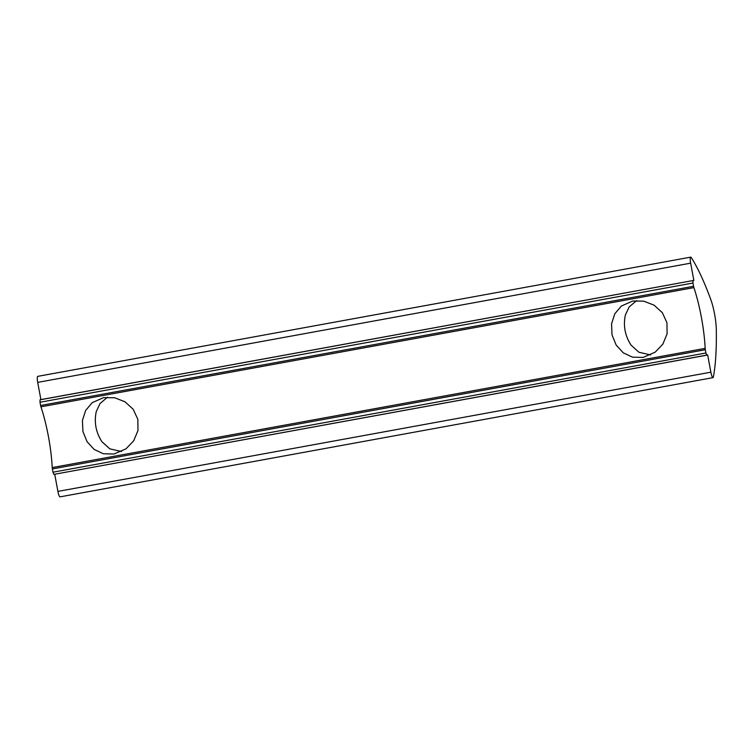 <?xml version="1.0" encoding="UTF-8"?>
<svg xmlns="http://www.w3.org/2000/svg" width="754" height="754" viewBox="0 0 754 754"><rect width="100%" height="100%" fill="white"/><g stroke="black" fill="none" stroke-linecap="round" stroke-linejoin="round"><path stroke-width="1.13" d="M636.678 300.592L629.204 306.878L625.405 314.899C623.106 325.568 624.972 335.615 630.994 345.049L638.855 352.222L650.617 354.936M643.115 357.424L632.474 357.16L623.247 352.815L616.178 345.096L612.022 334.889L611.551 323.796L614.793 313.796L621.324 306.067L632.672 301.025L643.803 301.157L654.161 305.219L662.314 312.656L666.96 322.74L667.083 333.918L662.823 344.182L655.132 352.203L643.115 357.424M107.558 397.188L100.084 403.475L96.286 411.505C93.986 422.174 95.852 432.221 101.875 441.646L109.735 448.818L121.498 451.533M114.005 454.021L103.364 453.767L94.127 449.412L87.059 441.703L82.912 431.486L82.431 420.402L85.673 410.402L92.205 402.674L103.552 397.631L114.693 397.754L125.041 401.816L133.194 409.262L137.85 419.337L137.973 430.515L133.712 440.779L126.022 448.809L114.005 454.021M690.655 263.165A5.834 1.131 -100.3 0 1 690.692 257.152A5.834 1.131 -100.3 0 1 690.702 257.142L37.747 376.359A5.834 1.131 79.7 0 0 37.747 376.359A5.834 1.131 79.7 0 0 37.738 376.359A5.834 1.131 79.7 0 0 37.7 382.382L690.655 263.165L693.85 280.403L40.019 399.837L40.895 399.611L37.7 382.382M690.702 257.142A5.834 1.131 -100.3 0 1 691.277 257.595A186.643 36.164 79.7 0 1 710.711 299.329A23.327 4.524 79.7 0 1 716.3 329.47A186.643 36.164 -100.3 0 1 713.388 376.943A5.834 1.131 -100.3 0 1 713.001 377.641A5.834 1.131 -100.3 0 1 710.862 372.184L57.907 491.401A5.834 1.131 79.7 0 0 60.047 496.858L713.001 377.641M57.907 491.401L54.722 474.228M52.969 472.202L53.836 474.389L706.781 355.181L705.923 352.995L52.969 472.202L52.365 468.95L705.32 349.733L705.15 348.367L52.196 467.574L52.365 468.95M40.603 405.501L40 402.25L692.954 283.033L693.557 286.294L40.603 405.501L40.942 406.83A52.488 10.17 -100.3 0 1 52.196 467.574M40.019 399.837L40 402.25M692.954 283.033L692.973 280.629M40.942 406.83L693.897 287.623L693.557 286.294M693.897 287.623A52.488 10.17 -100.3 0 1 705.15 348.367M705.32 349.733L705.923 352.995M53.826 474.389L707.667 354.946L710.862 372.184M693.85 280.403L40.895 399.611"/></g></svg>
